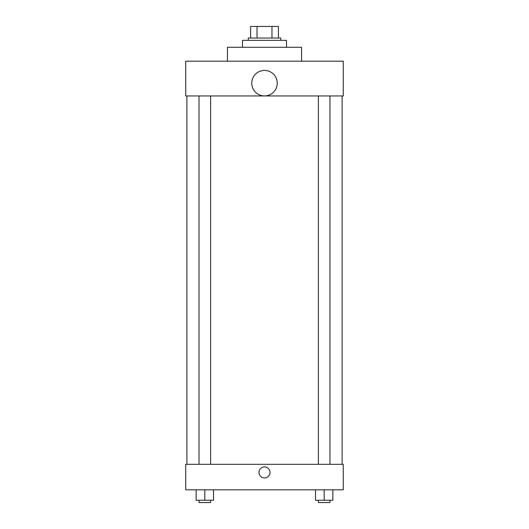 <?xml version="1.0" encoding="UTF-8"?>
<svg xmlns="http://www.w3.org/2000/svg" width="529" height="529" viewBox="0 0 529 529"><rect width="100%" height="100%" fill="white"/><g stroke="black" fill="none" stroke-linecap="round" stroke-linejoin="round"><path stroke-width="0.79" d="M257.028 38.035L257.028 26.45L250.601 26.45L250.601 38.035L250.601 26.45M257.028 26.45L278.399 26.45L278.399 38.035M271.972 38.035L271.972 26.45M248.28 40.349L248.28 38.035L280.72 38.035L280.72 40.349M286.506 47.299L286.506 40.349L242.494 40.349L242.494 47.299M301.57 61.199L301.57 47.299L227.43 47.299L227.43 61.199M185.732 61.199L343.268 61.199L343.268 95.954L185.732 95.954L185.732 61.199M251.758 83.172A12.742 12.742 0 0 0 270.874 94.208A12.742 12.742 0 0 0 270.874 72.136A12.742 12.742 0 0 0 251.758 83.172M186.889 464.323L186.889 95.954M318.385 95.954L318.385 464.323M199.03 464.323L199.03 95.954M185.732 464.323L343.268 464.323L343.268 489.808L185.732 489.808L185.732 464.323M264.5 477.932A5.502 5.502 0 0 1 259.732 469.679A5.502 5.502 0 0 1 269.268 469.679A5.502 5.502 0 0 1 264.5 477.932M315.496 489.808L315.496 500.236L332.867 500.236L332.867 489.808L332.867 500.236M324.178 500.236L324.178 489.808M329.97 500.236L329.97 502.55L318.385 502.55L318.385 500.236M196.133 489.808L196.133 500.236L213.504 500.236L213.504 489.808L213.504 500.236M204.822 500.236L204.822 489.808M210.615 500.236L210.615 502.55L199.03 502.55L199.03 500.236M342.111 464.323L342.111 95.954M329.97 95.954L329.97 464.323M210.615 464.323L210.615 95.954"/></g></svg>
